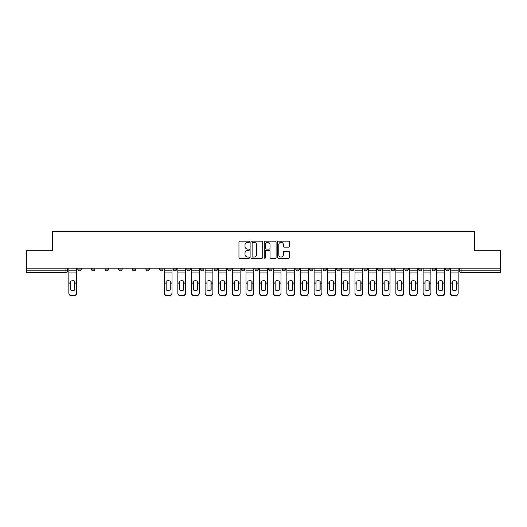 <?xml version="1.0" encoding="UTF-8"?>
<svg xmlns="http://www.w3.org/2000/svg" width="527" height="527" viewBox="0 0 527 527"><rect width="100%" height="100%" fill="white"/><g stroke="black" fill="none" stroke-linecap="round" stroke-linejoin="round"><path stroke-width="0.79" d="M249.528 241.728A0.599 0.599 0 0 0 248.922 241.122L239.818 241.122A0.856 0.856 0 0 0 238.955 241.985L238.955 257.413A0.856 0.856 0 0 0 239.818 258.27L248.922 258.27A0.599 0.599 0 0 0 249.528 257.67A0.599 0.599 0 0 0 248.922 257.071L247.743 257.071A2.74 2.74 0 0 1 245.002 254.33L245.002 253.046A2.74 2.74 0 0 1 247.743 250.299L248.922 250.299A0.599 0.599 0 0 0 249.528 249.699A0.599 0.599 0 0 0 248.922 249.1L247.743 249.1A2.74 2.74 0 0 1 245.002 246.353L245.002 245.068A2.74 2.74 0 0 1 247.743 242.328L248.922 242.328A0.599 0.599 0 0 0 249.528 241.728M445.71 268.131L445.71 269.093L449.202 269.093A1.746 1.746 0 0 1 447.456 270.838A1.746 1.746 0 0 1 445.71 269.093L445.71 268.131M432.081 268.131L432.081 269.093L435.579 269.093A1.746 1.746 0 0 1 433.826 270.838A1.746 1.746 0 0 1 432.081 269.093L432.081 268.131M350.323 268.131L350.323 269.093L353.815 269.093A1.746 1.746 0 0 1 352.069 270.838A1.746 1.746 0 0 1 350.323 269.093L350.323 268.131M336.7 268.131L336.7 269.093L340.192 269.093A1.746 1.746 0 0 1 338.446 270.838A1.746 1.746 0 0 1 336.7 269.093L336.7 268.131M323.071 268.131L323.071 269.093L326.562 269.093A1.746 1.746 0 0 1 324.816 270.838A1.746 1.746 0 0 1 323.071 269.093L323.071 268.131M295.818 268.131L295.818 269.093L299.31 269.093A1.746 1.746 0 0 1 297.564 270.838A1.746 1.746 0 0 1 295.818 269.093L295.818 268.131M268.566 269.093L268.566 268.131L268.566 269.093A1.746 1.746 0 0 0 270.311 270.838A1.746 1.746 0 0 1 268.566 269.093L272.057 269.093A1.746 1.746 0 0 1 270.311 270.838A1.746 1.746 0 0 0 272.057 269.093L272.057 268.131L272.057 269.093M254.943 269.093L254.943 268.131L254.943 269.093A1.746 1.746 0 0 0 256.689 270.838A1.746 1.746 0 0 1 254.943 269.093L258.434 269.093A1.746 1.746 0 0 1 256.689 270.838M241.313 269.093L241.313 268.131L241.313 269.093A1.746 1.746 0 0 0 243.059 270.838A1.746 1.746 0 0 1 241.313 269.093L244.805 269.093A1.746 1.746 0 0 1 243.059 270.838A1.746 1.746 0 0 0 244.805 269.093L244.805 268.131L244.805 269.093M227.69 268.131L227.69 269.093L231.182 269.093A1.746 1.746 0 0 1 229.436 270.838A1.746 1.746 0 0 1 227.69 269.093L227.69 268.131M214.061 268.131L214.061 269.093L217.552 269.093A1.746 1.746 0 0 1 215.806 270.838A1.746 1.746 0 0 1 214.061 269.093L214.061 268.131M200.438 268.131L200.438 269.093L203.929 269.093A1.746 1.746 0 0 1 202.184 270.838A1.746 1.746 0 0 1 200.438 269.093L200.438 268.131M186.808 269.093L186.808 268.131L186.808 269.093A1.746 1.746 0 0 0 188.554 270.838A1.746 1.746 0 0 1 186.808 269.093L190.3 269.093A1.746 1.746 0 0 1 188.554 270.838M159.556 269.093L159.556 268.131L159.556 269.093A1.746 1.746 0 0 0 161.302 270.838A1.746 1.746 0 0 1 159.556 269.093L163.047 269.093A1.746 1.746 0 0 1 161.302 270.838A1.746 1.746 0 0 0 163.047 269.093L163.047 268.131L163.047 269.093M145.926 269.093L145.926 268.131L145.926 269.093A1.746 1.746 0 0 0 147.679 270.838A1.746 1.746 0 0 1 145.926 269.093L149.424 269.093A1.746 1.746 0 0 1 147.679 270.838A1.746 1.746 0 0 0 149.424 269.093L149.424 268.131L149.424 269.093M132.303 269.093L132.303 268.131L132.303 269.093A1.746 1.746 0 0 0 134.049 270.838A1.746 1.746 0 0 1 132.303 269.093L135.795 269.093A1.746 1.746 0 0 1 134.049 270.838A1.746 1.746 0 0 0 135.795 269.093L135.795 268.131L135.795 269.093M118.674 269.093L118.674 268.131L118.674 269.093A1.746 1.746 0 0 0 120.426 270.838A1.746 1.746 0 0 1 118.674 269.093L122.172 269.093A1.746 1.746 0 0 1 120.426 270.838M105.051 269.093L105.051 268.131L105.051 269.093A1.746 1.746 0 0 0 106.797 270.838A1.746 1.746 0 0 1 105.051 269.093L108.542 269.093A1.746 1.746 0 0 1 106.797 270.838A1.746 1.746 0 0 0 108.542 269.093L108.542 268.131L108.542 269.093M91.421 269.093L91.421 268.131L91.421 269.093A1.746 1.746 0 0 0 93.174 270.838A1.746 1.746 0 0 1 91.421 269.093L94.919 269.093A1.746 1.746 0 0 1 93.174 270.838A1.746 1.746 0 0 0 94.919 269.093L94.919 268.131L94.919 269.093M288.559 247.17A0.856 0.856 0 0 0 289.415 246.313L289.415 241.985A0.856 0.856 0 0 0 288.559 241.122L278.44 241.122A0.856 0.856 0 0 0 277.584 241.985L277.584 257.413A0.856 0.856 0 0 0 278.44 258.27L288.559 258.27A0.856 0.856 0 0 0 289.415 257.413L289.415 252.183A0.856 0.856 0 0 0 288.559 251.326L284.224 251.326A0.856 0.856 0 0 0 283.368 252.183L283.368 254.778A2.292 2.292 0 0 1 281.075 257.071A2.292 2.292 0 0 1 278.783 254.778L278.783 244.62A2.292 2.292 0 0 1 281.075 242.328A2.292 2.292 0 0 1 283.368 244.62L283.368 246.313A0.856 0.856 0 0 0 284.224 247.17L288.559 247.17M26.35 268.131L26.35 250.747L52.377 250.747L52.377 231.267L474.623 231.267L474.623 250.747L500.65 250.747L500.65 268.131L26.35 268.131L26.35 270.838L67.667 270.838L67.667 268.131L67.667 270.838A1.746 1.746 0 0 1 65.921 272.584L26.35 272.584L26.35 270.838M262.749 241.985A0.856 0.856 0 0 0 261.893 241.122L251.774 241.122A0.856 0.856 0 0 0 250.918 241.985L250.918 257.413A0.856 0.856 0 0 0 251.774 258.27L261.893 258.27A0.856 0.856 0 0 0 262.749 257.413L262.749 241.985M265.107 241.122L275.226 241.122A0.856 0.856 0 0 1 276.082 241.985L276.082 257.413A0.856 0.856 0 0 1 275.226 258.27L270.898 258.27A0.856 0.856 0 0 1 270.035 257.413L270.035 251.155A0.856 0.856 0 0 0 269.178 250.299L266.306 250.299A0.856 0.856 0 0 0 265.45 251.155L265.45 257.67A0.599 0.599 0 0 1 264.85 258.27A0.599 0.599 0 0 1 264.251 257.67L264.251 241.985A0.856 0.856 0 0 1 265.107 241.122M459.333 268.131L459.333 270.838L500.65 270.838L500.65 272.584L461.079 272.584A1.746 1.746 0 0 1 459.333 270.838L459.333 268.131M500.65 268.131L500.65 270.838M449.202 268.131L449.202 269.093M435.579 268.131L435.579 269.093L435.579 268.131M421.949 268.131L421.949 269.093A1.746 1.746 0 0 1 420.203 270.838A1.746 1.746 0 0 1 418.458 269.093L421.949 269.093M418.458 268.131L418.458 269.093M408.326 268.131L408.326 269.093A1.746 1.746 0 0 1 406.574 270.838A1.746 1.746 0 0 1 404.828 269.093L408.326 269.093M404.828 268.131L404.828 269.093M394.697 268.131L394.697 269.093A1.746 1.746 0 0 1 392.951 270.838A1.746 1.746 0 0 1 391.205 269.093L394.697 269.093M391.205 268.131L391.205 269.093M381.074 268.131L381.074 269.093A1.746 1.746 0 0 1 379.321 270.838A1.746 1.746 0 0 1 377.576 269.093L381.074 269.093M377.576 268.131L377.576 269.093M367.444 268.131L367.444 269.093A1.746 1.746 0 0 1 365.698 270.838A1.746 1.746 0 0 1 363.953 269.093L367.444 269.093M363.953 268.131L363.953 269.093M353.815 268.131L353.815 269.093A1.746 1.746 0 0 1 352.069 270.838M340.192 268.131L340.192 269.093M326.562 269.093L326.562 268.131L326.562 269.093A1.746 1.746 0 0 1 324.816 270.838M312.939 268.131L312.939 269.093A1.746 1.746 0 0 1 311.193 270.838A1.746 1.746 0 0 1 309.448 269.093A1.746 1.746 0 0 0 311.193 270.838A1.746 1.746 0 0 0 312.939 269.093L309.448 269.093L309.448 268.131M299.31 269.093L299.31 268.131L299.31 269.093A1.746 1.746 0 0 1 297.564 270.838M285.687 268.131L285.687 269.093A1.746 1.746 0 0 1 283.941 270.838A1.746 1.746 0 0 1 282.195 269.093A1.746 1.746 0 0 0 283.941 270.838M282.195 268.131L282.195 269.093L285.687 269.093M258.434 268.131L258.434 269.093L258.434 268.131M231.182 269.093L231.182 268.131L231.182 269.093A1.746 1.746 0 0 1 229.436 270.838M217.552 269.093L217.552 268.131L217.552 269.093A1.746 1.746 0 0 1 215.806 270.838M203.929 269.093L203.929 268.131L203.929 269.093A1.746 1.746 0 0 1 202.184 270.838M190.3 268.131L190.3 269.093L190.3 268.131M176.677 269.093L176.677 268.131L176.677 269.093A1.746 1.746 0 0 1 174.931 270.838A1.746 1.746 0 0 1 173.185 269.093L176.677 269.093A1.746 1.746 0 0 1 174.931 270.838M173.185 268.131L173.185 269.093M122.172 268.131L122.172 269.093L122.172 268.131M81.29 268.131L81.29 269.093A1.746 1.746 0 0 1 79.544 270.838A1.746 1.746 0 0 1 77.798 269.093A1.746 1.746 0 0 0 79.544 270.838A1.746 1.746 0 0 0 81.29 269.093L81.29 268.131M77.798 268.131L77.798 269.093L81.29 269.093M65.921 268.131L65.921 272.584A1.746 1.746 0 0 0 67.667 270.838M252.716 242.328A0.599 0.599 0 0 0 252.117 242.927L252.117 256.471A0.599 0.599 0 0 0 252.716 257.071L253.961 257.071A2.74 2.74 0 0 0 256.708 254.33L256.708 245.068A2.74 2.74 0 0 0 253.961 242.328L252.716 242.328M270.035 244.66A2.292 2.292 0 0 0 267.742 242.367A2.292 2.292 0 0 0 265.45 244.66L265.45 248.243A0.856 0.856 0 0 0 266.306 249.1L269.178 249.1A0.856 0.856 0 0 0 270.035 248.243L270.035 244.66M74.696 290.081L74.696 281.049M72.733 280.753A5.415 4.763 180 0 1 74.696 281.108M68.846 283.48L68.846 292.887A2.622 2.483 0 0 0 71.468 295.37L73.997 295.37A2.622 2.483 0 0 0 76.619 292.887L76.619 293.249A2.622 2.483 180 0 1 73.997 295.733L73.997 295.37M72.733 290.403A5.415 5.138 180 0 0 74.696 290.015M74.874 283.124L74.874 281.108A5.415 4.763 180 0 0 72.818 280.753A5.415 4.763 180 0 0 70.77 281.108L70.77 290.015A5.415 5.138 180 0 0 74.874 290.015L74.874 283.124L76.619 283.124L76.619 292.887M76.619 268.131L76.619 283.124M68.846 268.131L68.846 292.887M71.468 295.37L71.468 295.733L73.997 295.733M71.468 295.733A2.622 2.483 180 0 1 68.846 293.249M183.706 290.081L183.706 281.049M181.743 280.753A5.415 4.763 180 0 1 183.706 281.108M177.856 283.48L177.856 292.887A2.622 2.483 0 0 0 180.478 295.37L183.007 295.37A2.622 2.483 0 0 0 185.629 292.887L185.629 293.249A2.622 2.483 180 0 1 183.007 295.733L183.007 295.37M181.743 290.403A5.415 5.138 180 0 0 183.706 290.015M197.335 290.081L197.335 281.049M195.365 280.753A5.415 4.763 180 0 1 197.335 281.108M191.479 283.48L191.479 292.887A2.622 2.483 0 0 0 194.101 295.37L196.637 295.37A2.622 2.483 0 0 0 199.259 292.887L199.259 293.249A2.622 2.483 180 0 1 196.637 295.733L196.637 295.37M195.365 290.403A5.415 5.138 180 0 0 197.335 290.015M210.958 290.081L210.958 281.049M208.995 280.753A5.415 4.763 180 0 1 210.958 281.108M205.108 283.48L205.108 292.887A2.622 2.483 0 0 0 207.73 295.37L210.26 295.37A2.622 2.483 0 0 0 212.882 292.887L212.882 293.249A2.622 2.483 180 0 1 210.26 295.733L210.26 295.37M208.995 290.403A5.415 5.138 180 0 0 210.958 290.015M224.588 290.081L224.588 281.049M222.618 280.753A5.415 4.763 180 0 1 224.588 281.108M218.731 283.48L218.731 292.887A2.622 2.483 0 0 0 221.353 295.37L223.889 295.37A2.622 2.483 0 0 0 226.511 292.887L226.511 293.249A2.622 2.483 180 0 1 223.889 295.733L223.889 295.37M222.618 290.403A5.415 5.138 180 0 0 224.588 290.015M238.211 290.081L238.211 281.049M236.248 280.753A5.415 4.763 180 0 1 238.211 281.108M232.361 283.48L232.361 292.887A2.622 2.483 0 0 0 234.983 295.37L237.512 295.37A2.622 2.483 0 0 0 240.134 292.887L240.134 293.249A2.622 2.483 180 0 1 237.512 295.733L237.512 295.37M236.248 290.403A5.415 5.138 180 0 0 238.211 290.015M251.84 290.081L251.84 281.049M249.87 280.753A5.415 4.763 180 0 1 251.84 281.108M245.984 283.48L245.984 292.887A2.622 2.483 0 0 0 248.606 295.37L251.142 295.37A2.622 2.483 0 0 0 253.764 292.887L253.764 293.249A2.622 2.483 180 0 1 251.142 295.733L251.142 295.37M249.87 290.403A5.415 5.138 180 0 0 251.84 290.015M265.463 290.081L265.463 281.049M263.5 280.753A5.415 4.763 180 0 1 265.463 281.108M259.613 283.48L259.613 292.887A2.622 2.483 0 0 0 262.235 295.37L264.765 295.37A2.622 2.483 0 0 0 267.387 292.887L267.387 293.249A2.622 2.483 180 0 1 264.765 295.733L264.765 295.37M263.5 290.403A5.415 5.138 180 0 0 265.463 290.015M279.093 290.081L279.093 281.049M277.13 280.753A5.415 4.763 180 0 1 279.093 281.108M273.236 283.48L273.236 292.887A2.622 2.483 0 0 0 275.858 295.37L278.394 295.37A2.622 2.483 0 0 0 281.016 292.887L281.016 293.249A2.622 2.483 180 0 1 278.394 295.733L278.394 295.37M277.13 290.403A5.415 5.138 180 0 0 279.093 290.015M292.716 290.081L292.716 281.049M290.752 280.753A5.415 4.763 180 0 1 292.716 281.108M286.866 283.48L286.866 292.887A2.622 2.483 0 0 0 289.488 295.37L292.017 295.37A2.622 2.483 0 0 0 294.639 292.887L294.639 293.249A2.622 2.483 180 0 1 292.017 295.733L292.017 295.37M290.752 290.403A5.415 5.138 180 0 0 292.716 290.015M306.345 290.081L306.345 281.049M304.382 280.753A5.415 4.763 180 0 1 306.345 281.108M300.489 283.48L300.489 292.887A2.622 2.483 0 0 0 303.111 295.37L305.647 295.37A2.622 2.483 0 0 0 308.269 292.887L308.269 293.249A2.622 2.483 180 0 1 305.647 295.733L305.647 295.37M304.382 290.403A5.415 5.138 180 0 0 306.345 290.015M319.968 290.081L319.968 281.049M318.005 280.753A5.415 4.763 180 0 1 319.968 281.108M314.118 283.48L314.118 292.887A2.622 2.483 0 0 0 316.74 295.37L319.27 295.37A2.622 2.483 0 0 0 321.892 292.887L321.892 293.249A2.622 2.483 180 0 1 319.27 295.733L319.27 295.37M318.005 290.403A5.415 5.138 180 0 0 319.968 290.015M333.598 290.081L333.598 281.049M331.635 280.753A5.415 4.763 180 0 1 333.598 281.108M327.741 283.48L327.741 292.887A2.622 2.483 0 0 0 330.363 295.37L332.899 295.37A2.622 2.483 0 0 0 335.521 292.887L335.521 293.249A2.622 2.483 180 0 1 332.899 295.733L332.899 295.37M331.635 290.403A5.415 5.138 180 0 0 333.598 290.015M347.221 290.081L347.221 281.049M345.257 280.753A5.415 4.763 180 0 1 347.221 281.108M341.371 283.48L341.371 292.887A2.622 2.483 0 0 0 343.993 295.37L346.522 295.37A2.622 2.483 0 0 0 349.144 292.887L349.144 293.249A2.622 2.483 180 0 1 346.522 295.733L346.522 295.37M345.257 290.403A5.415 5.138 180 0 0 347.221 290.015M360.85 290.081L360.85 281.049M358.887 280.753A5.415 4.763 180 0 1 360.85 281.108M355 283.48L355 292.887A2.622 2.483 0 0 0 357.616 295.37L360.152 295.37A2.622 2.483 0 0 0 362.774 292.887L362.774 293.249A2.622 2.483 180 0 1 360.152 295.733L360.152 295.37M358.887 290.403A5.415 5.138 180 0 0 360.85 290.015M170.254 283.124L170.254 281.108A5.415 4.763 180 0 0 168.205 280.753A5.415 4.763 180 0 0 166.15 281.108L166.15 290.015A5.415 5.138 180 0 0 170.254 290.015L170.254 283.124L172 283.124L172 293.249A2.622 2.483 180 0 1 169.384 295.733L169.384 295.37A2.622 2.483 0 0 0 172 292.887M172 268.131L172 283.124M164.226 268.131L164.226 292.887A2.622 2.483 0 0 0 166.848 295.37L169.384 295.37M166.848 295.37L166.848 295.733L169.384 295.733M166.848 295.733A2.622 2.483 180 0 1 164.226 293.249L164.226 292.887M183.883 283.124L183.883 281.108A5.415 4.763 180 0 0 181.828 280.753A5.415 4.763 180 0 0 179.779 281.108L179.779 290.015A5.415 5.138 180 0 0 183.883 290.015L183.883 283.124L185.629 283.124L185.629 292.887M185.629 268.131L185.629 283.124M177.856 268.131L177.856 292.887M180.478 295.37L180.478 295.733L183.007 295.733M180.478 295.733A2.622 2.483 180 0 1 177.856 293.249M197.506 283.124L197.506 281.108A5.415 4.763 180 0 0 195.458 280.753A5.415 4.763 180 0 0 193.402 281.108L193.402 290.015A5.415 5.138 180 0 0 197.506 290.015L197.506 283.124L199.259 283.124L199.259 292.887M199.259 268.131L199.259 283.124M191.479 268.131L191.479 292.887M194.101 295.37L194.101 295.733L196.637 295.733M194.101 295.733A2.622 2.483 180 0 1 191.479 293.249M211.136 283.124L211.136 281.108A5.415 4.763 180 0 0 209.081 280.753A5.415 4.763 180 0 0 207.032 281.108L207.032 290.015A5.415 5.138 180 0 0 211.136 290.015L211.136 283.124L212.882 283.124L212.882 292.887M212.882 268.131L212.882 283.124M205.108 268.131L205.108 292.887M207.73 295.37L207.73 295.733L210.26 295.733M207.73 295.733A2.622 2.483 180 0 1 205.108 293.249M224.759 283.124L224.759 281.108A5.415 4.763 180 0 0 222.71 280.753A5.415 4.763 180 0 0 220.655 281.108L220.655 290.015A5.415 5.138 180 0 0 224.759 290.015L224.759 283.124L226.511 283.124L226.511 292.887M226.511 268.131L226.511 283.124M218.731 268.131L218.731 292.887M221.353 295.37L221.353 295.733L223.889 295.733M221.353 295.733A2.622 2.483 180 0 1 218.731 293.249M238.388 283.124L238.388 281.108A5.415 4.763 180 0 0 236.333 280.753A5.415 4.763 180 0 0 234.284 281.108L234.284 290.015A5.415 5.138 180 0 0 238.388 290.015L238.388 283.124L240.134 283.124L240.134 292.887M240.134 268.131L240.134 283.124M232.361 268.131L232.361 292.887M234.983 295.37L234.983 295.733L237.512 295.733M234.983 295.733A2.622 2.483 180 0 1 232.361 293.249M252.011 283.124L252.011 281.108A5.415 4.763 180 0 0 249.963 280.753A5.415 4.763 180 0 0 247.907 281.108L247.907 290.015A5.415 5.138 180 0 0 252.011 290.015L252.011 283.124L253.764 283.124L253.764 292.887M253.764 268.131L253.764 283.124M245.984 268.131L245.984 292.887M248.606 295.37L248.606 295.733L251.142 295.733M248.606 295.733A2.622 2.483 180 0 1 245.984 293.249M265.641 283.124L265.641 281.108A5.415 4.763 180 0 0 263.586 280.753A5.415 4.763 180 0 0 261.537 281.108L261.537 290.015A5.415 5.138 180 0 0 265.641 290.015L265.641 283.124L267.387 283.124L267.387 292.887M267.387 268.131L267.387 283.124M259.613 268.131L259.613 292.887M262.235 295.37L262.235 295.733L264.765 295.733M262.235 295.733A2.622 2.483 180 0 1 259.613 293.249M279.264 283.124L279.264 281.108A5.415 4.763 180 0 0 277.215 280.753A5.415 4.763 180 0 0 275.16 281.108L275.16 290.015A5.415 5.138 180 0 0 279.264 290.015L279.264 283.124L281.016 283.124L281.016 292.887M281.016 268.131L281.016 283.124M273.236 268.131L273.236 292.887M275.858 295.37L275.858 295.733L278.394 295.733M275.858 295.733A2.622 2.483 180 0 1 273.236 293.249M292.893 283.124L292.893 281.108A5.415 4.763 180 0 0 290.838 280.753A5.415 4.763 180 0 0 288.789 281.108L288.789 290.015A5.415 5.138 180 0 0 292.893 290.015L292.893 283.124L294.639 283.124L294.639 292.887M294.639 268.131L294.639 283.124M286.866 268.131L286.866 292.887M289.488 295.37L289.488 295.733L292.017 295.733M289.488 295.733A2.622 2.483 180 0 1 286.866 293.249M306.516 283.124L306.516 281.108A5.415 4.763 180 0 0 304.468 280.753A5.415 4.763 180 0 0 302.412 281.108L302.412 290.015A5.415 5.138 180 0 0 306.516 290.015L306.516 283.124L308.269 283.124L308.269 292.887M308.269 268.131L308.269 283.124M300.489 268.131L300.489 292.887M303.111 295.37L303.111 295.733L305.647 295.733M303.111 295.733A2.622 2.483 180 0 1 300.489 293.249M320.146 283.124L320.146 281.108A5.415 4.763 180 0 0 318.091 280.753A5.415 4.763 180 0 0 316.042 281.108L316.042 290.015A5.415 5.138 180 0 0 320.146 290.015L320.146 283.124L321.892 283.124L321.892 292.887M321.892 268.131L321.892 283.124M314.118 268.131L314.118 292.887M316.74 295.37L316.74 295.733L319.27 295.733M316.74 295.733A2.622 2.483 180 0 1 314.118 293.249M333.769 283.124L333.769 281.108A5.415 4.763 180 0 0 331.72 280.753A5.415 4.763 180 0 0 329.665 281.108L329.665 290.015A5.415 5.138 180 0 0 333.769 290.015L333.769 283.124L335.521 283.124L335.521 292.887M335.521 268.131L335.521 283.124M327.741 268.131L327.741 292.887M330.363 295.37L330.363 295.733L332.899 295.733M330.363 295.733A2.622 2.483 180 0 1 327.741 293.249M347.398 283.124L347.398 281.108A5.415 4.763 180 0 0 345.343 280.753A5.415 4.763 180 0 0 343.294 281.108L343.294 290.015A5.415 5.138 180 0 0 347.398 290.015L347.398 283.124L349.144 283.124L349.144 292.887M349.144 268.131L349.144 283.124M341.371 268.131L341.371 292.887M343.993 295.37L343.993 295.733L346.522 295.733M343.993 295.733A2.622 2.483 180 0 1 341.371 293.249M361.021 283.124L361.021 281.108A5.415 4.763 180 0 0 358.973 280.753A5.415 4.763 180 0 0 356.917 281.108L356.917 290.015A5.415 5.138 180 0 0 361.021 290.015L361.021 283.124L362.774 283.124L362.774 292.887M362.774 268.131L362.774 283.124M355 268.131L355 292.887M357.616 295.37L357.616 295.733L360.152 295.733M357.616 295.733A2.622 2.483 180 0 1 355 293.249M374.473 290.081L374.473 281.049M372.51 280.753A5.415 4.763 180 0 1 374.473 281.108M368.623 283.48L368.623 292.887A2.622 2.483 0 0 0 371.245 295.37L373.775 295.37A2.622 2.483 0 0 0 376.397 292.887L376.397 293.249A2.622 2.483 180 0 1 373.775 295.733L373.775 295.37M372.51 290.403A5.415 5.138 180 0 0 374.473 290.015M374.651 283.124L374.651 281.108A5.415 4.763 180 0 0 372.596 280.753A5.415 4.763 180 0 0 370.547 281.108L370.547 290.015A5.415 5.138 180 0 0 374.651 290.015L374.651 283.124L376.397 283.124L376.397 292.887M376.397 268.131L376.397 283.124M368.623 268.131L368.623 292.887M371.245 295.37L371.245 295.733L373.775 295.733M371.245 295.733A2.622 2.483 180 0 1 368.623 293.249M388.103 290.081L388.103 281.049M386.139 280.753A5.415 4.763 180 0 1 388.103 281.108M382.253 283.48L382.253 292.887A2.622 2.483 0 0 0 384.868 295.37L387.404 295.37A2.622 2.483 0 0 0 390.026 292.887L390.026 293.249A2.622 2.483 180 0 1 387.404 295.733L387.404 295.37M386.139 290.403A5.415 5.138 180 0 0 388.103 290.015M388.274 283.124L388.274 281.108A5.415 4.763 180 0 0 386.225 280.753A5.415 4.763 180 0 0 384.17 281.108L384.17 290.015A5.415 5.138 180 0 0 388.274 290.015L388.274 283.124L390.026 283.124L390.026 292.887M390.026 268.131L390.026 283.124M382.253 268.131L382.253 292.887M384.868 295.37L384.868 295.733L387.404 295.733M384.868 295.733A2.622 2.483 180 0 1 382.253 293.249M401.726 290.081L401.726 281.049M399.762 280.753A5.415 4.763 180 0 1 401.726 281.108M395.876 283.48L395.876 292.887A2.622 2.483 0 0 0 398.498 295.37L401.027 295.37A2.622 2.483 0 0 0 403.649 292.887L403.649 293.249A2.622 2.483 180 0 1 401.027 295.733L401.027 295.37M399.762 290.403A5.415 5.138 180 0 0 401.726 290.015M401.903 283.124L401.903 281.108A5.415 4.763 180 0 0 399.848 280.753A5.415 4.763 180 0 0 397.799 281.108L397.799 290.015A5.415 5.138 180 0 0 401.903 290.015L401.903 283.124L403.649 283.124L403.649 292.887M403.649 268.131L403.649 283.124M395.876 268.131L395.876 292.887M398.498 295.37L398.498 295.733L401.027 295.733M398.498 295.733A2.622 2.483 180 0 1 395.876 293.249M415.355 290.081L415.355 281.049M413.392 280.753A5.415 4.763 180 0 1 415.355 281.108M409.505 283.48L409.505 292.887A2.622 2.483 0 0 0 412.121 295.37L414.657 295.37A2.622 2.483 0 0 0 417.279 292.887L417.279 293.249A2.622 2.483 180 0 1 414.657 295.733L414.657 295.37M413.392 290.403A5.415 5.138 180 0 0 415.355 290.015M415.526 283.124L415.526 281.108A5.415 4.763 180 0 0 413.478 280.753A5.415 4.763 180 0 0 411.422 281.108L411.422 290.015A5.415 5.138 180 0 0 415.526 290.015L415.526 283.124L417.279 283.124L417.279 292.887M417.279 268.131L417.279 283.124M409.505 268.131L409.505 292.887M412.121 295.37L412.121 295.733L414.657 295.733M412.121 295.733A2.622 2.483 180 0 1 409.505 293.249M428.978 290.081L428.978 281.049M427.015 280.753A5.415 4.763 180 0 1 428.978 281.108M423.128 283.48L423.128 292.887A2.622 2.483 0 0 0 425.75 295.37L428.28 295.37A2.622 2.483 0 0 0 430.902 292.887L430.902 293.249A2.622 2.483 180 0 1 428.28 295.733L428.28 295.37M427.015 290.403A5.415 5.138 180 0 0 428.978 290.015M429.156 283.124L429.156 281.108A5.415 4.763 180 0 0 427.101 280.753A5.415 4.763 180 0 0 425.052 281.108L425.052 290.015A5.415 5.138 180 0 0 429.156 290.015L429.156 283.124L430.902 283.124L430.902 292.887M430.902 268.131L430.902 283.124M423.128 268.131L423.128 292.887M425.75 295.37L425.75 295.733L428.28 295.733M425.75 295.733A2.622 2.483 180 0 1 423.128 293.249M442.608 290.081L442.608 281.049M440.644 280.753A5.415 4.763 180 0 1 442.608 281.108M436.758 283.48L436.758 292.887A2.622 2.483 0 0 0 439.373 295.37L441.909 295.37A2.622 2.483 0 0 0 444.531 292.887L444.531 293.249A2.622 2.483 180 0 1 441.909 295.733L441.909 295.37M440.644 290.403A5.415 5.138 180 0 0 442.608 290.015M442.779 283.124L442.779 281.108A5.415 4.763 180 0 0 440.73 280.753A5.415 4.763 180 0 0 438.675 281.108L438.675 290.015A5.415 5.138 180 0 0 442.779 290.015L442.779 283.124L444.531 283.124L444.531 292.887M444.531 268.131L444.531 283.124M436.758 268.131L436.758 292.887M439.373 295.37L439.373 295.733L441.909 295.733M439.373 295.733A2.622 2.483 180 0 1 436.758 293.249M456.23 290.081L456.23 281.049M454.267 280.753A5.415 4.763 180 0 1 456.23 281.108M450.381 283.48L450.381 292.887A2.622 2.483 0 0 0 453.003 295.37L455.532 295.37A2.622 2.483 0 0 0 458.154 292.887L458.154 293.249A2.622 2.483 180 0 1 455.532 295.733L455.532 295.37M454.267 290.403A5.415 5.138 180 0 0 456.23 290.015M456.408 283.124L456.408 281.108A5.415 4.763 180 0 0 454.353 280.753A5.415 4.763 180 0 0 452.304 281.108L452.304 290.015A5.415 5.138 180 0 0 456.408 290.015L456.408 283.124L458.154 283.124L458.154 292.887M458.154 268.131L458.154 283.124M450.381 268.131L450.381 292.887M453.003 295.37L453.003 295.733L455.532 295.733M453.003 295.733A2.622 2.483 180 0 1 450.381 293.249M461.079 268.131L461.079 272.584M74.874 282.986L76.619 282.986M68.846 282.986L70.77 282.986M68.846 272.914L76.619 272.914M68.846 283.124L70.77 283.124M68.846 270.838L76.619 270.838M170.254 282.986L172 282.986M164.226 282.986L166.15 282.986M164.226 272.914L172 272.914M164.226 283.124L166.15 283.124M164.226 270.838L172 270.838M183.883 282.986L185.629 282.986M177.856 282.986L179.779 282.986M177.856 272.914L185.629 272.914M177.856 283.124L179.779 283.124M177.856 270.838L185.629 270.838M197.506 282.986L199.259 282.986M191.479 282.986L193.402 282.986M191.479 272.914L199.259 272.914M191.479 283.124L193.402 283.124M191.479 270.838L199.259 270.838M211.136 282.986L212.882 282.986M205.108 282.986L207.032 282.986M205.108 272.914L212.882 272.914M205.108 283.124L207.032 283.124M205.108 270.838L212.882 270.838M224.759 282.986L226.511 282.986M218.731 282.986L220.655 282.986M218.731 272.914L226.511 272.914M218.731 283.124L220.655 283.124M218.731 270.838L226.511 270.838M238.388 282.986L240.134 282.986M232.361 282.986L234.284 282.986M232.361 272.914L240.134 272.914M232.361 283.124L234.284 283.124M232.361 270.838L240.134 270.838M252.011 282.986L253.764 282.986M245.984 282.986L247.907 282.986M245.984 272.914L253.764 272.914M245.984 283.124L247.907 283.124M245.984 270.838L253.764 270.838M265.641 282.986L267.387 282.986M259.613 282.986L261.537 282.986M259.613 272.914L267.387 272.914M259.613 283.124L261.537 283.124M259.613 270.838L267.387 270.838M279.264 282.986L281.016 282.986M273.236 282.986L275.16 282.986M273.236 272.914L281.016 272.914M273.236 283.124L275.16 283.124M273.236 270.838L281.016 270.838M292.893 282.986L294.639 282.986M286.866 282.986L288.789 282.986M286.866 272.914L294.639 272.914M286.866 283.124L288.789 283.124M286.866 270.838L294.639 270.838M306.516 282.986L308.269 282.986M300.489 282.986L302.412 282.986M300.489 272.914L308.269 272.914M300.489 283.124L302.412 283.124M300.489 270.838L308.269 270.838M320.146 282.986L321.892 282.986M314.118 282.986L316.042 282.986M314.118 272.914L321.892 272.914M314.118 283.124L316.042 283.124M314.118 270.838L321.892 270.838M333.769 282.986L335.521 282.986M327.741 282.986L329.665 282.986M327.741 272.914L335.521 272.914M327.741 283.124L329.665 283.124M327.741 270.838L335.521 270.838M347.398 282.986L349.144 282.986M341.371 282.986L343.294 282.986M341.371 272.914L349.144 272.914M341.371 283.124L343.294 283.124M341.371 270.838L349.144 270.838M361.021 282.986L362.774 282.986M355 282.986L356.917 282.986M355 272.914L362.774 272.914M355 283.124L356.917 283.124M355 270.838L362.774 270.838M374.651 282.986L376.397 282.986M368.623 282.986L370.547 282.986M368.623 272.914L376.397 272.914M368.623 283.124L370.547 283.124M368.623 270.838L376.397 270.838M388.274 282.986L390.026 282.986M382.253 282.986L384.17 282.986M382.253 272.914L390.026 272.914M382.253 283.124L384.17 283.124M382.253 270.838L390.026 270.838M401.903 282.986L403.649 282.986M395.876 282.986L397.799 282.986M395.876 272.914L403.649 272.914M395.876 283.124L397.799 283.124M395.876 270.838L403.649 270.838M415.526 282.986L417.279 282.986M409.505 282.986L411.422 282.986M409.505 272.914L417.279 272.914M409.505 283.124L411.422 283.124M409.505 270.838L417.279 270.838M429.156 282.986L430.902 282.986M423.128 282.986L425.052 282.986M423.128 272.914L430.902 272.914M423.128 283.124L425.052 283.124M423.128 270.838L430.902 270.838M442.779 282.986L444.531 282.986M436.758 282.986L438.675 282.986M436.758 272.914L444.531 272.914M436.758 283.124L438.675 283.124M436.758 270.838L444.531 270.838M456.408 282.986L458.154 282.986M450.381 282.986L452.304 282.986M450.381 272.914L458.154 272.914M450.381 283.124L452.304 283.124M450.381 270.838L458.154 270.838"/></g></svg>
